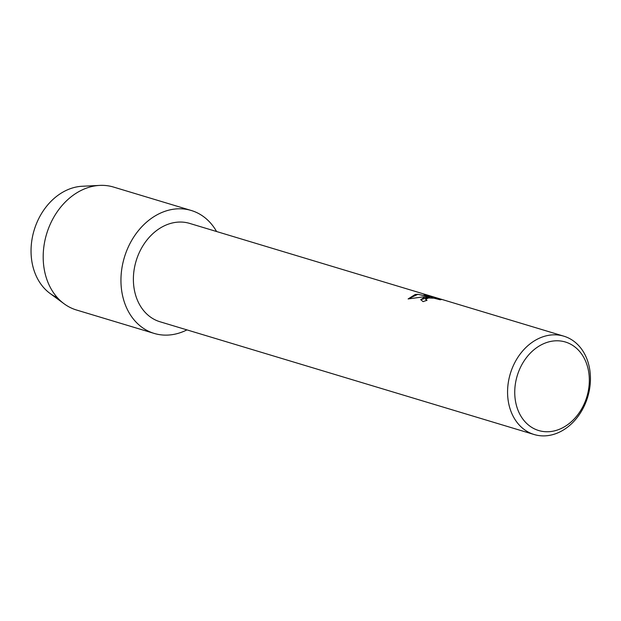 <?xml version="1.0" encoding="UTF-8"?>
<svg xmlns="http://www.w3.org/2000/svg" width="621" height="621" viewBox="0 0 621 621"><rect width="100%" height="100%" fill="white"/><g stroke="black" fill="none" stroke-linecap="round" stroke-linejoin="round"><path stroke-width="0.93" d="M534.184 434.529L160.008 321.763A51.364 40.419 -73.2 0 1 134.175 269.421A51.364 40.419 -73.2 0 1 175.875 222.334A51.364 40.419 -73.2 0 1 189.646 223.405L563.821 336.178A51.364 40.419 -73.2 0 1 589.655 388.521A51.364 40.419 -73.2 0 1 547.955 435.6A51.364 40.419 -73.2 0 1 534.184 434.529A51.364 40.419 -73.2 0 1 508.358 382.187A51.364 40.419 -73.2 0 1 550.059 335.107A51.364 40.419 -73.2 0 1 563.821 336.178M174.059 209.145A64.204 50.518 -73.2 0 1 216.589 231.532A64.204 50.518 -73.2 0 0 191.268 210.488A64.204 50.518 -73.2 0 0 174.059 209.145A64.204 50.518 -73.2 0 0 120.963 278.736A64.204 50.518 -73.2 0 0 171.427 334.766A64.204 50.518 -73.2 0 1 154.218 333.43A64.204 50.518 -73.2 0 1 121.933 268A64.204 50.518 -73.2 0 1 174.059 209.145M186.952 329.883A64.204 50.518 -73.2 0 1 171.427 334.766A64.204 50.518 -73.2 0 0 186.952 329.883M424.508 297.265L429.678 297.102L423.219 296.877L408.106 298.949L415.216 294.47L417.809 294.292L432.829 297.42L424.096 294.789L430.757 296.201L441.531 299.446L440.227 299.788L434.079 298.22L428.599 297.964L425.571 299.275L427.023 300.362A51.364 40.419 106.8 0 0 423.095 301.643L420.696 299.656L424.508 297.265M552.985 341.045A46.226 36.375 -73.2 0 1 589.321 381.387A46.226 36.375 -73.2 0 1 551.091 431.494A46.226 36.375 -73.2 0 1 514.755 391.145A46.226 36.375 -73.2 0 1 552.985 341.045M426.914 300.385L425.571 299.275M441.547 299.539L430.757 296.201M420.696 299.687L429.678 297.102M430.757 296.271L424.547 294.928M432.829 297.42L417.809 294.354L408.106 298.949M57.349 297.63A58.102 45.721 -73.2 0 1 32.385 237.276A58.102 45.721 -73.2 0 1 79.115 186.533A58.102 45.721 -73.2 0 1 82.282 186.253L99.81 185.4A64.204 50.518 -73.2 0 1 113.519 187.053L191.268 210.488M154.218 333.43L76.468 309.995A64.204 50.518 -73.2 0 1 64.126 303.801L49.991 293.407A58.102 45.721 -73.2 0 1 33.604 232.075A58.102 45.721 -73.2 0 1 79.115 186.533M64.126 303.801A64.204 50.518 -73.2 0 1 46.016 236.034A64.204 50.518 -73.2 0 1 96.309 185.71A64.204 50.518 -73.2 0 1 99.81 185.4"/></g></svg>
